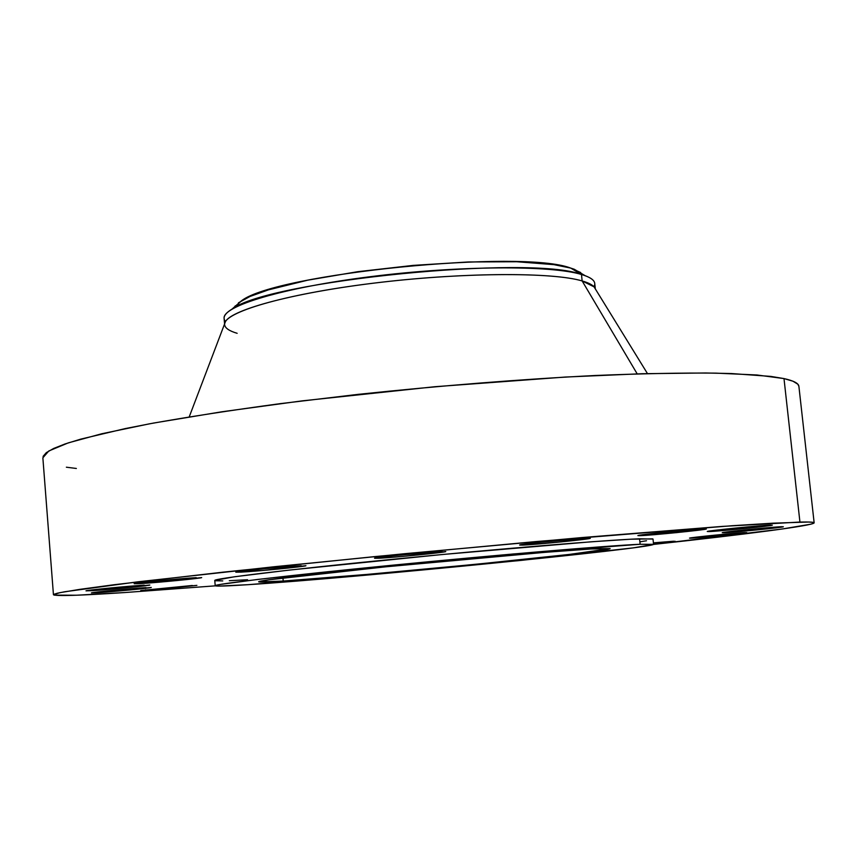 <?xml version="1.0" encoding="UTF-8"?>
<svg xmlns="http://www.w3.org/2000/svg" width="857" height="857" viewBox="0 0 857 857"><rect width="100%" height="100%" fill="white"/><g stroke="black" fill="none" stroke-linecap="round" stroke-linejoin="round"><path stroke-width="1.29" d="M92.149 590.666L92.095 589.895L92.149 590.666L106.761 589.573L149.814 585.02C151.121 585.524 108.582 589.691 92.149 590.666L86 590.837L92.149 590.666M144.201 585.16L86.032 590.869C84.329 590.366 128.411 586.059 144.201 585.16M140.227 583.606L140.162 582.76L140.227 583.606L161.63 581.967L201.674 577.575C203.066 578.143 157.174 582.664 140.227 583.606L134.195 583.735C132.374 583.188 180.024 578.507 196.232 577.65L148.914 581.764L134.731 583.553L140.227 583.606M241.096 572.122L241.021 571.265L241.096 572.122L262.531 570.505L305.928 565.684C307.406 566.359 257.657 571.287 241.096 572.122L235.825 572.176L241.096 572.122M378.655 558.239L378.59 557.446L378.655 558.239L405.95 556.129L445.769 551.522C447.311 552.24 393.824 557.596 378.655 558.239L374.563 558.228C372.431 557.553 427.986 552.004 442.201 551.479L393.856 555.647L376.159 557.821L374.723 558.293L378.655 558.239M522.609 545.106L522.545 544.441L522.609 545.106L525.941 544.923L561.742 541.838L590.291 538.271C591.855 539.01 535.7 544.666 522.609 545.106L519.685 545.052C517.478 544.377 575.722 538.507 587.806 538.196L541.196 542.213L522.138 544.506L519.696 545.063L522.609 545.106M639.997 535.668L676.666 532.615L706.329 528.951C707.861 529.647 650.977 535.4 639.997 535.668L637.929 535.614C635.744 534.982 694.62 529.026 704.615 528.876L660.683 532.658L639.997 535.668M708.91 531.565L749.168 528.073L772.296 525.148C773.764 525.769 718.337 531.361 708.91 531.565L707.314 531.501C705.236 530.944 762.473 525.159 770.989 525.073L729.993 528.63L708.91 531.565M723.715 532.754L783.309 526.744C784.691 527.28 732.371 532.551 723.715 532.754L722.29 532.711C720.362 532.218 774.278 526.787 782.12 526.691L743.79 530.022L723.715 532.754M691.031 538.185L746.758 532.593C748.075 533.054 699.569 537.917 691.031 538.185L689.553 538.153C687.764 537.735 737.673 532.733 745.504 532.561L709.242 535.732L691.031 538.185M673.72 541.217L653.505 543.799L675.155 541.27L653.409 542.856L673.72 541.217M97.162 592.744L97.109 592.069L97.162 592.744L110.842 591.705L151.26 587.452C152.492 587.891 112.524 591.801 97.162 592.744L91.442 592.926C89.889 592.519 131.217 588.491 146.011 587.613L103.933 591.309L91.806 592.808L97.162 592.744M145.69 590.366L145.647 589.777L145.69 590.366L158.309 589.391L196.906 585.363L145.69 590.366M192.343 585.492L140.73 590.537L192.343 585.492M225.53 321.525C222.306 317.883 224.48 313.726 232.065 309.077C268.262 280.828 530.654 254.722 581.485 274.497L570.73 268.091C521.977 249.066 276.554 273.512 241.578 300.711L234.111 307.909M237.153 333.309C229.215 330.963 225.048 328.092 224.641 324.717C222.531 312.666 283.292 294.401 371.263 283.453C459.095 272.43 551.897 271.851 582.139 280.935L581.485 274.497C551.222 265.167 458.431 265.563 370.631 276.65C282.692 287.652 221.974 306.174 224.106 318.472L224.577 323.935M647.453 373.566L594.04 286.827L582.139 280.935L637.179 373.856L582.139 280.935C553.033 272.269 466.883 272.301 381.826 282.189C296.693 292.012 231.904 309.248 225.445 321.664L189.226 416.877M53.445 594.726C55.716 596.279 79.497 595.551 124.779 592.551L215.289 585.845L124.779 592.551L76.391 595.229L54.141 595.122L53.734 594.383L57.215 593.258L64.778 591.748L137.763 581.828L274.636 566.691L404.868 553.686L581.614 537.585L722.215 526.412L799.935 522.052L783.994 378.58L756.902 374.98L715.777 373.127C681.636 372.806 641.422 373.609 595.133 375.505C520.478 379.297 441.548 385.575 358.344 394.338L280.293 403.636C231.154 410.278 187.501 417.016 149.322 423.851L101.844 433.738L68.281 442.876L48.806 450.975L42.861 457.809L53.445 594.715L59.808 592.69L79.787 589.359L113.938 584.753L223.013 572.165L373.256 556.75L536.096 541.56L732.274 525.716L773.196 523.166L808.665 522.031L813.282 522.384L813.946 523.113L810.893 524.173L781.798 529.058L653.505 544.42C744.701 534.479 814.032 525.598 814.15 522.824L798.895 386.336C798.628 383.325 793.657 380.744 783.994 378.58L799.935 522.052C809.404 521.87 814.15 522.127 814.15 522.824M653.559 544.313L653.013 539.064L639.558 538.796L640.125 544.259L653.559 544.313C653.313 548.309 351.574 578.079 247.994 584.688L218.546 586.102L215.268 585.663L220.581 584.388L257.978 579.407L327.91 571.715L513.364 553.965L640.125 544.259L639.558 538.796C606.681 539.996 497.456 548.951 391.917 559.364C286.238 569.766 213.168 578.7 214.775 580.489L215.214 585.749C213.629 584.217 286.752 575.55 392.452 565.202C498.024 554.854 607.27 545.705 640.125 544.259L653.291 544.538L633.216 547.869L521.463 560.36L370.62 574.768L247.994 584.688C226.805 586.081 215.878 586.445 215.214 585.749M283.217 581.057L282.939 577.929L283.217 581.057C267.277 582.085 259.093 582.332 258.664 581.796C257.571 580.543 316.104 573.633 399.416 565.459C482.598 557.296 569.937 549.937 598.068 548.598L610.141 548.576C611.791 551.587 364.279 576.011 283.217 581.057L367.267 574.394L475.678 564.302L569.305 554.425L610.077 548.673L590.687 549.005L544.816 552.347L385.318 566.852L269.002 579.771L258.932 581.946L283.217 581.057M301.236 565.706L265.713 568.587L235.846 572.144C233.832 571.555 285.531 566.434 301.236 565.706M640.522 541.731L646.532 540.756M652.745 538.871L630.688 539.214L591.094 541.806L442.566 554.49L288.873 570.13L234.379 576.782L214.818 580.382M215.428 580.757L222.766 580.917M229.312 580.703L247.566 579.728M798.895 386.378L797.835 384.204L792.961 381.204L783.994 378.58L770.807 376.405L731.61 373.556L705.697 372.988L642.15 373.716L565.352 377.048L434.692 386.732L301.975 400.883L221.792 411.788L153.746 423.026L125.326 428.564L80.912 439.084L65.121 443.937L53.627 448.468L46.321 452.635L43.064 456.395M66.364 467.204L76.359 468.468M595.315 288.895L594.747 283.442C594.404 280.014 589.991 277.036 581.485 274.497L582.139 280.935C589.755 283.131 594.083 285.702 595.144 288.627M585.17 275.697L574.254 269.259L570.73 268.091L581.485 274.497L585.17 275.697C593.483 278.846 596.408 282.51 593.922 286.699M580.66 272.526L570.73 268.091L553.911 264.642L516.771 261.739L468.254 261.963L413.224 265.391L357.669 271.701L307.695 280.185L268.445 289.859L250.008 296.458L238.439 302.821M235.289 305.842L234.625 306.817M232.065 309.077L241.578 300.711"/></g></svg>
